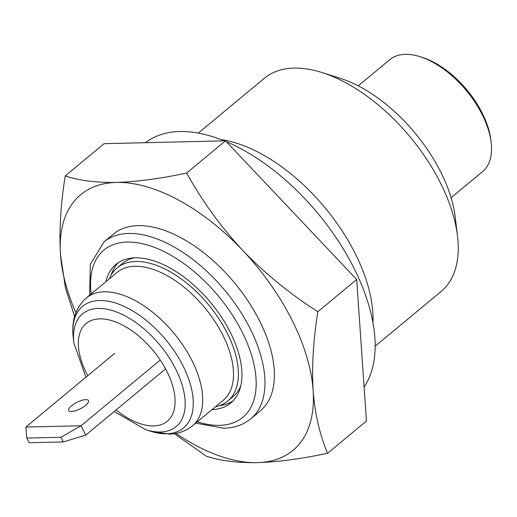 <?xml version="1.0" encoding="UTF-8"?>
<svg xmlns="http://www.w3.org/2000/svg" width="517" height="517" viewBox="0 0 517 517"><rect width="100%" height="100%" fill="white"/><g stroke="black" fill="none" stroke-linecap="round" stroke-linejoin="round"><path stroke-width="0.78" d="M195.704 423.126L223.641 428.238C234.324 427.986 243.378 424.838 250.79 418.802L260.206 410.989A114.929 62.059 -129.7 0 0 248.315 301.443A114.929 62.059 -129.7 0 0 138.078 225.638A114.929 62.059 -129.7 0 0 113.43 234.091L104.007 241.904L90.352 264.232L89.596 295.252M212.028 409.58A90.003 48.604 -129.7 0 0 230.834 402.969A90.003 48.604 -129.7 0 0 221.528 317.18A90.003 48.604 -129.7 0 0 135.195 257.815A90.003 48.604 -129.7 0 0 115.886 264.439A90.003 48.604 -129.7 0 0 105.92 281.7M219.518 405.638A90.003 48.604 -129.7 0 0 232.973 400.985M224.229 140.85A164.781 88.982 -129.7 0 0 179.722 131.512A164.781 88.982 -129.7 0 0 145.542 142.705M375.142 346.209L441.169 291.426A138.472 74.771 -129.7 0 0 457.487 235.972A138.472 74.771 -129.7 0 0 321.839 72.49A138.472 74.771 -129.7 0 0 294.024 68.108A138.472 74.771 -129.7 0 0 264.323 78.3L198.302 133.082M451.089 197.727L482.581 171.599A72.697 39.253 -129.7 0 0 491.15 142.485A72.697 39.253 -129.7 0 0 419.933 56.657A72.697 39.253 -129.7 0 0 405.334 54.356A72.697 39.253 -129.7 0 0 389.74 59.707L358.249 85.835M74.61 316.501L65.426 287.71L60.502 254.635A166.164 89.725 -129.7 0 0 75.87 312.727M175.993 433.395A166.164 89.725 -129.7 0 0 257.279 462.644C236.741 462.902 219.706 460.718 206.173 456.097L174.371 433.66M419.933 56.657L422.344 57.413A69.931 37.76 50.3 0 1 490.846 139.971L491.15 142.485M457.487 235.972L455.231 217.14A117.702 63.559 -129.7 0 0 339.928 78.183L321.839 72.49M372.951 322.705A138.472 74.771 -129.7 0 0 220.998 139.571M364.097 387.02A164.781 88.982 -129.7 0 0 348.225 257.337A164.781 88.982 -129.7 0 0 226.381 141.742M327.616 453.241L366.437 421.025L356.691 279.49L225.502 140.818L104.066 143.681L65.245 175.89C78.778 180.511 95.813 182.695 116.351 182.436C137.154 181.751 160.6 178.617 186.682 173.027C201.947 200.777 220.604 226.549 242.667 250.344C265.286 273.771 290.354 294.225 317.871 311.706C313.302 339.921 311.725 366.165 313.128 390.445C315.047 414.363 319.881 435.295 327.616 453.241C301.534 458.825 278.088 461.959 257.279 462.644A166.164 89.725 -129.7 0 0 313.128 390.445A166.164 89.725 -129.7 0 0 242.667 250.344A166.164 89.725 -129.7 0 0 116.351 182.436A166.164 89.725 -129.7 0 0 60.502 254.635C59.1 230.291 60.676 204.041 65.245 175.89M356.691 279.49L317.871 311.706M225.502 140.818L186.682 173.027M118.231 262.701A90.003 48.604 -129.7 0 0 111.181 275.063M86.352 297.941L117.172 272.369A83.082 44.863 50.3 0 1 134.989 266.255A83.082 44.863 50.3 0 1 214.678 321.057A83.082 44.863 50.3 0 1 223.273 400.248L192.46 425.814A83.082 44.863 50.3 0 0 183.865 346.623A83.082 44.863 50.3 0 0 104.175 291.827A83.082 44.863 50.3 0 0 86.352 297.941C75.605 307.563 71.249 320.908 73.285 337.969A79.03 42.672 -129.7 0 1 99.548 300.506A79.03 42.672 -129.7 0 1 183.083 365.965A79.03 42.672 -129.7 0 1 166.577 433.776A79.03 42.672 -129.7 0 1 150.706 431.275L145.71 429.705L114.218 411.487M109.345 278.863A86.546 46.73 50.3 0 1 117.204 267.845A86.546 46.73 50.3 0 1 135.764 261.479A86.546 46.73 50.3 0 1 218.775 318.562A86.546 46.73 50.3 0 1 227.726 401.05A86.546 46.73 50.3 0 1 215.447 406.743M117.204 267.845L122.581 263.379A86.546 46.73 50.3 0 1 134.084 257.854M240.663 386.302A86.546 46.73 50.3 0 1 233.109 396.584L227.726 401.05M71.559 405.735A11.077 3.664 153.3 0 1 81.692 400.371A11.077 3.664 153.3 0 1 88.465 400.591A11.077 3.664 153.3 0 1 85.583 405.406A11.077 3.664 153.3 0 1 75.45 410.776A11.077 3.664 153.3 0 1 68.677 410.55A11.077 3.664 153.3 0 1 71.559 405.735M114.645 353.382L25.85 427.061L26.781 438.073L29.126 442.746L63.307 441.945L85.764 435.101L165.569 368.879M63.307 441.945L60.961 437.272L81.066 425.756L85.764 435.101M60.961 437.272L26.781 438.073M160.244 360.058L81.066 425.756L25.85 427.061M250.79 418.802A114.929 62.059 -129.7 0 0 238.899 309.256A114.929 62.059 -129.7 0 0 128.662 233.451A114.929 62.059 -129.7 0 0 104.007 241.904M197.287 421.814A108.699 58.699 -129.7 0 0 219.46 425.355A108.699 58.699 -129.7 0 0 242.163 332.082A108.699 58.699 -129.7 0 0 127.266 242.053A108.699 58.699 -129.7 0 0 91.179 293.934M85.874 377.255L73.912 343.172A73.291 39.576 50.3 0 1 98.269 308.429A73.291 39.576 50.3 0 1 175.735 369.132A73.291 39.576 50.3 0 1 160.432 432.018A73.291 39.576 50.3 0 1 145.71 429.705M116.092 409.936A63.501 34.29 -129.7 0 0 153.652 425.943A63.501 34.29 -129.7 0 0 166.913 371.458A63.501 34.29 -129.7 0 0 99.794 318.86A63.501 34.29 -129.7 0 0 87.748 375.697M73.912 343.172L73.285 337.969M192.46 425.814C185.81 431.159 178.022 433.918 169.091 434.099L150.706 431.275"/></g></svg>
